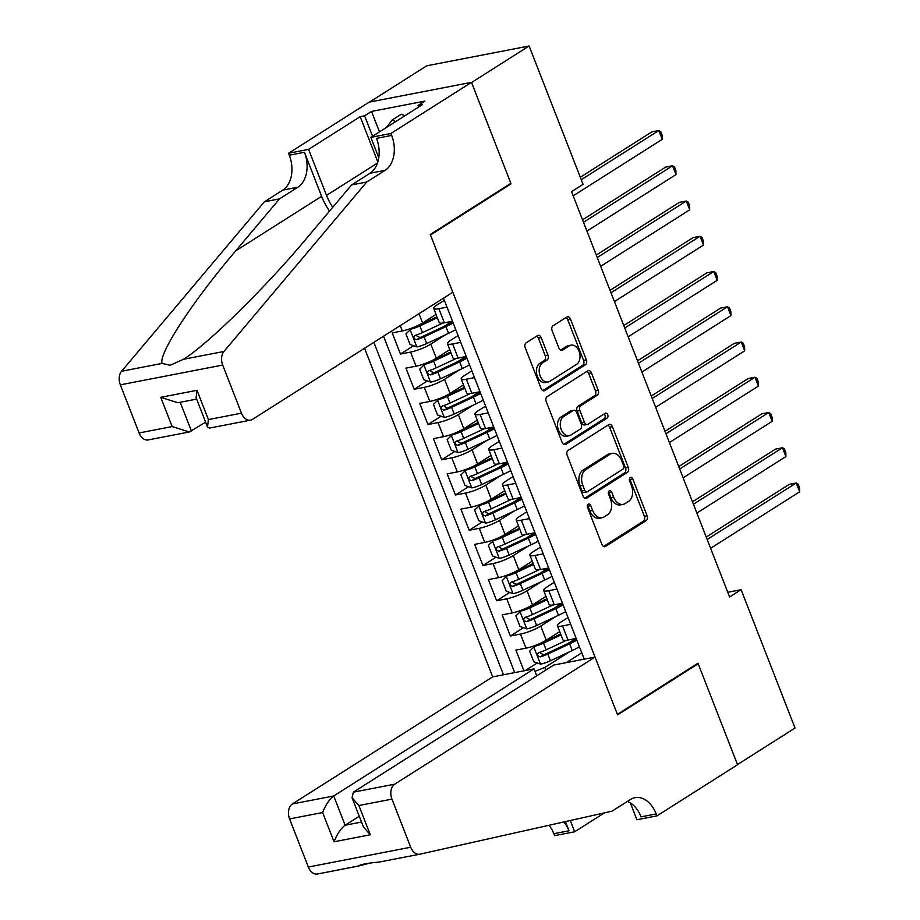 <?xml version="1.0" encoding="UTF-8"?>
<svg xmlns="http://www.w3.org/2000/svg" width="920" height="920" viewBox="0 0 920 920"><rect width="100%" height="100%" fill="white"/><g stroke="black" fill="none" stroke-linecap="round" stroke-linejoin="round"><path stroke-width="1.38" d="M588.225 504.229A2.645 1.805 79.1 0 0 587.581 507.656L601.91 544.41A3.783 2.576 79.1 0 0 604.888 546.687A3.783 2.576 79.1 0 0 605.521 546.434L646.208 520.628A3.783 2.576 79.1 0 0 647.116 515.729L632.787 478.975A2.645 1.805 79.1 0 0 630.706 477.376A2.645 1.805 79.1 0 0 630.257 477.549A2.645 1.805 79.1 0 0 629.625 480.976L631.476 485.737A12.098 8.257 79.1 0 1 628.556 501.4L625.174 503.55A12.098 8.257 79.1 0 1 623.15 504.355A12.098 8.257 79.1 0 1 613.617 497.065L611.765 492.303A2.645 1.805 79.1 0 0 609.684 490.716A2.645 1.805 79.1 0 0 609.235 490.889A2.645 1.805 79.1 0 0 608.603 494.316L610.455 499.077A12.098 8.257 79.1 0 1 607.545 514.728L604.153 516.879A12.098 8.257 79.1 0 1 602.129 517.695A12.098 8.257 79.1 0 1 592.606 510.404L590.744 505.643A2.645 1.805 79.1 0 0 588.662 504.045A2.645 1.805 79.1 0 0 588.225 504.229M541.167 337.617A3.783 2.576 79.1 0 0 538.188 335.34A3.783 2.576 79.1 0 0 537.556 335.593L526.136 342.827A3.783 2.576 79.1 0 0 525.228 347.725L541.144 388.55A3.783 2.576 79.1 0 0 544.122 390.827A3.783 2.576 79.1 0 0 544.755 390.574L585.442 364.768A3.783 2.576 79.1 0 0 586.351 359.869L570.434 319.044A3.783 2.576 79.1 0 0 567.456 316.767A3.783 2.576 79.1 0 0 566.823 317.02L553.035 325.76A3.783 2.576 79.1 0 0 552.126 330.659L558.934 348.128A3.783 2.576 79.1 0 0 561.913 350.405A3.783 2.576 79.1 0 0 562.545 350.152L569.388 345.816A10.12 6.9 79.1 0 1 571.067 345.138A10.12 6.9 79.1 0 1 579.462 352.475A10.12 6.9 79.1 0 1 576.598 364.331L549.815 381.317A10.12 6.9 79.1 0 1 548.124 381.995A10.12 6.9 79.1 0 1 539.741 374.659A10.12 6.9 79.1 0 1 542.604 362.813L547.066 359.984A3.783 2.576 79.1 0 0 547.975 355.085L541.167 337.617L538.395 338.146A3.783 2.576 79.1 0 0 536.74 336.099M509.576 184.149L511.072 183.862L471.569 82.524L529.126 46L426.765 65.791L369.633 102.039M511.072 183.862L430.479 234.991L617.377 714.345L697.969 663.216L737.483 764.554L795.041 728.03L741.106 589.685L727.755 592.273M529.126 46L583.073 184.345L571.561 191.647L729.594 596.988L741.106 589.685M568.088 450.432A3.783 2.576 79.1 0 0 567.18 455.319L583.096 496.144A3.783 2.576 79.1 0 0 586.074 498.421A3.783 2.576 79.1 0 0 586.707 498.168L627.394 472.362A3.783 2.576 79.1 0 0 628.303 467.463L612.386 426.638A3.783 2.576 79.1 0 0 609.408 424.361A3.783 2.576 79.1 0 0 608.775 424.614L568.088 450.432M562.12 442.347L546.204 401.522A3.783 2.576 79.1 0 1 547.112 396.635L587.799 370.817A3.783 2.576 79.1 0 1 588.432 370.565A3.783 2.576 79.1 0 1 591.41 372.841L598.219 390.31A3.783 2.576 79.1 0 1 597.31 395.209L580.808 405.674A3.783 2.576 79.1 0 0 579.899 410.573L584.418 422.165A3.783 2.576 79.1 0 0 587.397 424.442A3.783 2.576 79.1 0 0 588.029 424.189L605.199 413.287A2.645 1.805 79.1 0 1 605.647 413.114A2.645 1.805 79.1 0 1 607.844 415.035A2.645 1.805 79.1 0 1 607.096 418.128L565.731 444.371A3.783 2.576 79.1 0 1 565.098 444.624A3.783 2.576 79.1 0 1 562.12 442.347M400.234 325.622L402.304 330.935L392.207 332.891L400.453 354.039L413.574 345.713M449.535 322.897L443.854 326.497M445.717 334.65L430.824 344.103A15.41 2.921 158.7 0 1 410.55 352.084L416.047 366.183L405.95 368.138L414.195 389.286L427.317 380.96M463.277 358.144L457.596 361.744M459.459 369.897L444.567 379.35A15.41 2.921 158.7 0 1 424.292 387.331L429.789 401.43L419.692 403.385L427.938 424.534L441.059 416.208M477.02 393.392L471.339 396.991M473.202 405.145L458.309 414.598A15.41 2.921 158.7 0 1 438.035 422.579L443.532 436.678L433.435 438.633L441.68 459.781L454.802 451.455M490.762 428.639L485.081 432.239M486.944 440.392L472.052 449.845A15.41 2.921 158.7 0 1 451.777 457.826L457.274 471.925L447.178 473.88L455.423 495.017L468.544 486.703M504.505 463.887L498.824 467.486M500.687 475.64L485.794 485.093A15.41 2.921 158.7 0 1 465.52 493.074L471.017 507.173L460.92 509.116L469.166 530.265L482.287 521.95M518.247 499.134L512.566 502.734M514.429 510.887L499.537 520.329A15.41 2.921 158.7 0 1 479.262 528.322L484.759 542.42L474.662 544.364L482.908 565.512L496.018 557.198M531.99 534.37L526.309 537.981M528.172 546.135L513.279 555.577A15.41 2.921 158.7 0 1 493.005 563.569L498.502 577.668L488.405 579.611L496.65 600.76L509.76 592.445M545.732 569.618L540.051 573.229M541.914 581.382L527.022 590.824A15.41 2.921 158.7 0 1 506.747 598.817L512.245 612.915L502.147 614.859L510.393 636.007L520.49 634.064A15.41 2.921 -21.3 0 0 540.764 626.071L555.657 616.63M559.475 604.865L553.794 608.476M523.503 627.693L510.393 636.007M402.304 330.935A15.41 2.921 -21.3 0 0 422.579 322.954L436.034 314.41M416.047 366.183A15.41 2.921 -21.3 0 0 436.322 358.202L449.776 349.657M429.789 401.43A15.41 2.921 -21.3 0 0 450.064 393.449L463.519 384.905M443.532 436.678A15.41 2.921 -21.3 0 0 463.806 428.697L477.261 420.152M457.274 471.925A15.41 2.921 -21.3 0 0 477.549 463.944L491.004 455.4M471.017 507.173A15.41 2.921 -21.3 0 0 491.291 499.18L504.746 490.647M484.759 542.42A15.41 2.921 -21.3 0 0 505.034 534.428L518.489 525.895M498.502 577.668A15.41 2.921 -21.3 0 0 518.776 569.675L532.231 561.142M512.245 612.915A15.41 2.921 -21.3 0 0 532.519 604.923L545.974 596.39M364.561 348.254L492.683 676.867L292.364 803.965L333.718 795.972L345.126 825.217L361.537 822.054M373.865 342.355L503.481 674.785M584.257 659.157L443.509 298.172M444.36 300.334L437 305.003A15.41 2.921 158.7 0 0 433.711 308.453L439.208 322.552A15.41 2.921 -21.3 0 0 444.36 322.805L452.502 321.229M458.102 335.581L450.742 340.25A15.41 2.921 158.7 0 0 447.453 343.7L452.95 357.799A15.41 2.921 -21.3 0 0 458.102 358.053L466.244 356.477M471.845 370.829L464.485 375.498A15.41 2.921 158.7 0 0 461.196 378.948L466.693 393.047A15.41 2.921 -21.3 0 0 471.845 393.3L479.987 391.724M485.587 406.077L478.227 410.745A15.41 2.921 158.7 0 0 474.938 414.195L480.435 428.294A15.41 2.921 -21.3 0 0 485.587 428.547L493.729 426.972M499.33 441.324L491.97 445.993A15.41 2.921 158.7 0 0 488.681 449.443L494.178 463.542A15.41 2.921 -21.3 0 0 499.33 463.795L507.472 462.219M513.072 476.572L505.712 481.24A15.41 2.921 158.7 0 0 502.423 484.69L507.921 498.789A15.41 2.921 -21.3 0 0 513.072 499.042L521.214 497.467M526.815 511.819L519.455 516.488A15.41 2.921 158.7 0 0 516.166 519.938L521.663 534.037A15.41 2.921 -21.3 0 0 526.815 534.29L534.957 532.714M540.558 547.066L533.197 551.735A15.41 2.921 158.7 0 0 529.909 555.185L535.405 569.284A15.41 2.921 -21.3 0 0 540.558 569.537L548.699 567.962M554.3 582.314L546.94 586.983A15.41 2.921 158.7 0 0 543.651 590.433L549.148 604.532A15.41 2.921 -21.3 0 0 554.3 604.785L562.442 603.209M523.963 670.818L515.89 650.106L525.987 648.163A15.41 2.921 -21.3 0 0 546.261 640.17L559.716 631.637M568.042 617.561L560.683 622.219A15.41 2.921 -21.3 0 0 557.393 625.681A15.41 2.921 -21.3 0 0 562.534 625.933L570.688 624.358M557.393 625.681L562.89 639.779A15.41 2.921 -21.3 0 0 568.031 640.032L576.184 638.457M447.005 307.13L438.863 308.706A15.41 2.921 158.7 0 1 433.711 308.453M460.747 342.378L452.605 343.953A15.41 2.921 158.7 0 1 447.453 343.7M474.49 377.625L466.348 379.201A15.41 2.921 158.7 0 1 461.196 378.948M488.232 412.873L480.091 414.448A15.41 2.921 158.7 0 1 474.938 414.195M501.975 448.12L493.833 449.696A15.41 2.921 158.7 0 1 488.681 449.443M515.717 483.368L507.575 484.943A15.41 2.921 158.7 0 1 502.423 484.69M529.46 518.615L521.318 520.191A15.41 2.921 158.7 0 1 516.166 519.938M543.202 553.863L535.06 555.438A15.41 2.921 158.7 0 1 529.909 555.185M556.945 589.11L548.803 590.686A15.41 2.921 158.7 0 1 543.651 590.433M506.747 598.817L496.65 600.76M493.005 563.569L482.908 565.512M479.262 528.322L469.166 530.265M465.52 493.074L455.423 495.017M451.777 457.826L441.68 459.781M438.035 422.579L427.938 424.534M424.292 387.331L414.195 389.286M410.55 352.084L400.453 354.039M383.536 336.214L514.694 672.612M535.003 671.324L544.835 667.46L569.399 651.877M544.835 667.46L545.847 670.047M581.785 652.809L566.283 662.641M573.217 640.113L567.536 643.724M537.245 662.94L525.205 670.577M587.466 505.287A2.645 1.805 79.1 0 1 587.983 506.184L589.835 510.933A12.098 8.257 79.1 0 0 599.369 518.224L602.129 517.695M623.15 504.355L620.39 504.896A12.098 8.257 79.1 0 1 610.857 497.605L609.005 492.844A2.645 1.805 79.1 0 0 608.488 491.958M603.566 546.457L643.436 521.157A3.783 2.576 79.1 0 0 644.356 516.269L630.016 479.504A2.645 1.805 79.1 0 0 629.51 478.618M584.752 498.191L624.622 472.891A3.783 2.576 79.1 0 0 625.531 468.004L609.615 427.179A3.783 2.576 79.1 0 0 607.959 425.132M584.775 490.337A2.645 1.805 79.1 0 0 586.868 491.924A2.645 1.805 79.1 0 0 587.305 491.751L623.012 469.096A2.645 1.805 79.1 0 0 623.656 465.669L621.702 460.655A12.098 8.257 79.1 0 0 612.168 453.364A12.098 8.257 79.1 0 0 610.144 454.169L585.741 469.66A12.098 8.257 79.1 0 0 582.82 485.323L584.775 490.337L582.015 490.866A2.645 1.805 79.1 0 0 584.096 492.464L586.868 491.924M612.168 453.364L609.396 453.893A12.098 8.257 79.1 0 0 607.384 454.71L610.144 454.169M582.015 490.866L580.06 485.852A12.098 8.257 79.1 0 1 582.969 470.189L607.384 454.71M587.397 424.442L584.625 424.971A3.783 2.576 79.1 0 1 581.647 422.694L577.127 411.102A3.783 2.576 79.1 0 1 578.047 406.214L594.538 395.749A3.783 2.576 79.1 0 0 595.458 390.85L588.639 373.382A3.783 2.576 79.1 0 0 586.995 371.335M563.776 444.394L604.325 418.669A2.645 1.805 79.1 0 0 605.222 416.438A2.645 1.805 79.1 0 0 604.083 414M563.684 416.541A10.12 6.9 79.1 0 0 560.832 428.386A10.12 6.9 79.1 0 0 569.216 435.723A10.12 6.9 79.1 0 0 570.906 435.045L580.347 429.065A3.783 2.576 79.1 0 0 581.256 424.166L576.736 412.574A3.783 2.576 79.1 0 0 573.758 410.297A3.783 2.576 79.1 0 0 573.125 410.55L563.684 416.541L560.924 417.07A10.12 6.9 79.1 0 0 558.06 428.927A10.12 6.9 79.1 0 0 566.455 436.264L569.216 435.723M573.758 410.297L570.986 410.837A3.783 2.576 79.1 0 0 570.354 411.091L573.125 410.55M560.924 417.07L570.354 411.091M548.124 381.995L545.365 382.536A10.12 6.9 79.1 0 1 536.981 375.199A10.12 6.9 79.1 0 1 539.833 363.342L544.295 360.513A3.783 2.576 79.1 0 0 545.215 355.626L538.395 338.146M571.067 345.138L568.307 345.678A10.12 6.9 79.1 0 0 566.616 346.357L569.388 345.816M560.591 350.175L566.616 346.357M542.8 390.597L582.67 365.297A3.783 2.576 79.1 0 0 583.579 360.41L567.663 319.585A3.783 2.576 79.1 0 0 566.018 317.538M535.877 645.184L529.609 651.107L533.726 661.687L540.638 664.136A10.212 1.932 -21.3 0 0 550.413 660.767L572.217 650.555A29.474 5.577 -21.3 0 0 579.462 646.852M574.54 640.09A12.133 2.3 158.7 0 1 572.194 639.641L572.044 639.25M538.2 644.241A5.198 0.989 -21.3 0 0 541.673 642.919L560.648 634.029M533.772 646.519A10.212 1.932 -21.3 0 0 543.536 643.149L561.004 634.961M710.608 548.308L799.664 491.809L796.225 483L789.303 484.334L706.226 537.05M566.593 640.262L546.146 649.842A10.212 1.932 158.7 0 1 538.74 652.636C536.774 654.695 537.326 656.098 540.385 656.857A10.212 1.932 -21.3 0 0 547.803 654.074L569.606 643.862A29.474 5.577 -21.3 0 0 576.851 640.147M576.38 638.963A24.46 4.635 158.7 0 1 567.732 643.632L545.928 653.844A5.198 0.989 158.7 0 1 543.697 654.764L540.603 653.211M799.664 491.809L799.549 487.669L798.169 484.138L796.225 483L707.169 539.488M386.377 127.501L392.104 120.048L401.304 114.206L404.926 115.736M392.104 120.048L395.715 121.578M536.751 675.82L534.048 668.874L333.718 795.972C329.291 799.388 325.599 804.908 322.632 812.532L289.582 818.926L308.338 867.031L410.699 847.239A11.557 7.877 79.1 0 0 419.796 854.208A11.557 7.877 79.1 0 0 419.957 854.174L612.042 811.164L630.464 799.48A26.967 18.389 -100.9 0 1 634.961 797.674A26.967 18.389 -100.9 0 1 656.202 813.924L656.96 815.867L737.553 764.727L698.176 663.745L696.681 664.033M534.048 668.874L492.683 676.867M698.176 663.745L617.584 714.874L595.044 657.075L394.726 784.173A11.557 7.877 79.1 0 0 391.943 799.123L410.699 847.239M419.647 854.231L379.477 862.005C367.505 863.098 360.375 864.478 358.064 866.145L370.587 862.971M604.474 812.855L574.655 831.772L554.599 835.659L553.84 833.716A26.967 18.389 -100.9 0 0 549.091 825.263M656.96 815.867L636.904 819.743L630.327 802.872M595.044 657.075L553.691 665.068L353.36 792.166L394.726 784.173M565.409 821.606L568.985 830.783L553.84 833.716M570.262 820.513L574.655 831.772M358.144 866.065L317.596 873.966A11.557 7.877 -100.9 0 1 317.434 874A11.557 7.877 -100.9 0 1 308.338 867.031M289.582 818.926A11.557 7.877 -100.9 0 1 292.364 803.965M379.477 862.005L419.796 854.208M358.053 866.145L317.434 874M627.428 801.4A26.967 18.389 -100.9 0 1 641.056 816.856L656.202 813.924M563.925 821.939A26.967 18.389 -100.9 0 1 568.985 830.783M359.272 816.247L345.126 825.217C340.699 828.644 336.996 834.164 334.041 841.788L322.632 812.532M391.943 799.123L358.88 805.518L352.049 797.732L353.36 792.166M358.88 805.518L370.288 834.773L363.457 826.988L352.049 797.732M452.812 292.261L252.494 419.359A11.557 7.877 79.1 0 1 250.562 420.141A11.557 7.877 79.1 0 1 241.454 413.172L222.697 365.056L120.336 384.847A11.557 7.877 -100.9 0 1 121.59 371.254L264.385 201.79L282.808 190.106A26.967 18.389 79.1 0 0 289.305 155.204L288.546 153.272L369.138 102.143L471.5 82.351L510.864 183.333L430.272 234.462L452.812 292.261M264.385 201.79L279.53 198.869L235.75 250.827C193.165 300.633 158.367 353.797 162.07 363.423L170.131 365.274L183.471 359.283C207.989 344.206 266.696 286.407 307.809 236.888L351.601 184.931L370.012 173.248A26.967 18.389 79.1 0 0 376.51 138.345L391.667 135.412L390.908 133.48L471.5 82.351M351.601 184.931L366.747 181.999L385.158 170.315A26.967 18.389 79.1 0 0 391.667 135.412M235.75 250.827L321.62 196.339L304.451 152.283A26.967 18.389 79.1 0 1 297.953 187.174L279.53 198.869M139.104 432.963L172.155 426.569L189.278 431.986L148.201 439.933A11.557 7.877 -100.9 0 1 139.104 432.963L120.336 384.847M183.471 359.283L223.951 351.463L366.747 181.999M377.832 161.943L360.18 116.667L364.607 115.816L372.577 136.263M418.611 107.053L418.002 105.489L424.913 101.108L371.519 111.435L364.607 115.816M418.002 105.489L422.429 104.627L370.852 137.356L390.908 133.48M288.546 153.272L308.603 149.396L326.531 195.385A43.343 30.624 -122.4 0 0 332.775 207.264M360.18 116.667L308.603 149.396M205.631 422.188L189.278 431.986M321.62 196.339A50.186 35.454 -122.4 0 0 329.544 211.094M378.775 157.699L370.852 137.356M223.951 351.463A11.557 7.877 79.1 0 0 222.697 365.056M371.519 111.435L379.488 131.87M172.155 426.569L160.747 397.313L177.87 402.73L196.638 399.107M160.747 397.313L196.995 390.31L196.098 397.728L207.506 426.983L209.484 428.076L250.562 420.141M196.995 390.31L208.403 419.566L207.506 426.983M522.134 609.937L515.867 615.859L519.984 626.439L526.895 628.889A10.212 1.932 -21.3 0 0 536.67 625.519L558.474 615.307A29.474 5.577 -21.3 0 0 565.719 611.605M560.797 604.842A12.133 2.3 158.7 0 1 558.452 604.394L558.302 604.003M524.457 608.994A5.198 0.989 -21.3 0 0 527.93 607.671L546.905 598.782M520.03 611.271A10.212 1.932 -21.3 0 0 529.793 607.901L547.262 599.713M696.865 513.061L785.921 456.561L782.483 447.752L775.571 449.086L692.484 501.803M552.851 605.015L532.415 614.594A10.212 1.932 158.7 0 1 524.998 617.389C523.031 619.447 523.583 620.851 526.642 621.609A10.212 1.932 -21.3 0 0 534.06 618.827L555.864 608.615A29.474 5.577 -21.3 0 0 563.109 604.9M562.637 603.716A24.46 4.635 158.7 0 1 553.99 608.384L532.185 618.596A5.198 0.989 158.7 0 1 529.954 619.516L526.861 617.964M785.921 456.561L785.806 452.421L784.426 448.891L782.483 447.752L693.427 504.24M508.392 574.689L502.124 580.612L506.241 591.192L513.153 593.641A10.212 1.932 -21.3 0 0 522.928 590.272L544.732 580.06A29.474 5.577 -21.3 0 0 551.977 576.357M547.055 569.595A12.133 2.3 158.7 0 1 544.709 569.146L544.559 568.755M510.715 573.746A5.198 0.989 -21.3 0 0 514.188 572.424L533.163 563.534M506.287 576.023A10.212 1.932 -21.3 0 0 516.051 572.654L533.531 564.466M683.123 477.813L772.179 421.314L768.74 412.505L761.829 413.839L678.741 466.555M539.108 569.767L518.673 579.347A10.212 1.932 158.7 0 1 511.255 582.141C509.289 584.2 509.841 585.603 512.9 586.373A10.212 1.932 -21.3 0 0 520.317 583.579L542.121 573.367A29.474 5.577 -21.3 0 0 549.366 569.653M548.895 568.468A24.46 4.635 158.7 0 1 540.247 573.137L518.443 583.349A5.198 0.989 158.7 0 1 516.212 584.269L513.118 582.716M772.179 421.314L772.064 417.174L770.684 413.643L768.74 412.505L679.684 468.993M494.649 539.442L488.382 545.376L492.51 555.944L499.41 558.394A10.212 1.932 -21.3 0 0 509.185 555.024L530.99 544.812A29.474 5.577 -21.3 0 0 538.234 541.109M533.312 534.347A12.133 2.3 158.7 0 1 530.966 533.899L530.817 533.508M496.972 538.499A5.198 0.989 -21.3 0 0 500.445 537.176L519.42 528.287M492.545 540.776A10.212 1.932 -21.3 0 0 502.308 537.406L519.788 529.218M669.38 442.566L758.436 386.066L754.998 377.257L748.086 378.591L664.999 431.308M525.366 534.52L504.93 544.099A10.212 1.932 158.7 0 1 497.513 546.894C495.546 548.952 496.098 550.356 499.157 551.126A10.212 1.932 -21.3 0 0 506.575 548.332L528.379 538.12A29.474 5.577 -21.3 0 0 535.624 534.405M535.153 533.221A24.46 4.635 158.7 0 1 526.504 537.889L504.7 548.101A5.198 0.989 158.7 0 1 502.469 549.021L499.376 547.469M758.436 386.066L758.321 381.926L756.942 378.396L754.998 377.257L665.942 433.757M480.907 504.194L474.639 510.128L478.768 520.697L485.668 523.146A10.212 1.932 -21.3 0 0 495.443 519.777L517.247 509.565A29.474 5.577 -21.3 0 0 524.492 505.862M519.57 499.111A12.133 2.3 158.7 0 1 517.224 498.663L517.074 498.26M483.23 503.251A5.198 0.989 -21.3 0 0 486.703 501.929L505.678 493.039M478.803 505.528A10.212 1.932 -21.3 0 0 488.577 502.159L506.046 493.971M655.638 407.318L744.694 350.819L741.255 342.01L734.344 343.344L651.256 396.06M511.623 499.272L491.188 508.852A10.212 1.932 158.7 0 1 483.77 511.647C481.804 513.705 482.356 515.108 485.415 515.878A10.212 1.932 -21.3 0 0 492.832 513.084L514.636 502.872A29.474 5.577 -21.3 0 0 521.881 499.157M521.41 497.973A24.46 4.635 158.7 0 1 512.762 502.642L490.958 512.854A5.198 0.989 158.7 0 1 488.727 513.774L485.633 512.221M744.694 350.819L744.579 346.679L743.199 343.148L741.255 342.01L652.211 398.509M467.164 468.947L460.897 474.881L465.025 485.449L471.925 487.899A10.212 1.932 -21.3 0 0 481.7 484.529L503.504 474.317A29.474 5.577 -21.3 0 0 510.749 470.614M505.827 463.864A12.133 2.3 158.7 0 1 503.481 463.416L503.332 463.013M469.487 468.004A5.198 0.989 -21.3 0 0 472.96 466.681L491.935 457.792M465.06 470.281A10.212 1.932 -21.3 0 0 474.835 466.911L492.303 458.723M641.895 372.071L730.952 315.572L727.513 306.762L720.601 308.096L637.514 360.812M497.881 464.025L477.445 473.604A10.212 1.932 158.7 0 1 470.028 476.399C468.061 478.457 468.613 479.86 471.672 480.631A10.212 1.932 -21.3 0 0 479.09 477.836L500.894 467.624A29.474 5.577 -21.3 0 0 508.139 463.91M507.679 462.725A24.46 4.635 158.7 0 1 499.019 467.394L477.216 477.606A5.198 0.989 158.7 0 1 474.984 478.526L471.891 476.974M730.952 315.572L730.836 311.431L729.456 307.901L727.513 306.762L638.469 363.262M453.422 433.699L447.154 439.633L451.283 450.202L458.183 452.651A10.212 1.932 -21.3 0 0 467.958 449.282L489.762 439.07A29.474 5.577 -21.3 0 0 497.007 435.367M492.085 428.616A12.133 2.3 158.7 0 1 489.739 428.168L489.589 427.765M455.745 432.768A5.198 0.989 -21.3 0 0 459.218 431.434L478.193 422.544M451.317 435.034A10.212 1.932 -21.3 0 0 461.092 431.664L478.561 423.476M628.153 336.823L717.209 280.324L713.77 271.515L706.859 272.849L623.771 325.565M484.138 428.789L463.703 438.357A10.212 1.932 158.7 0 1 456.285 441.151C454.33 443.21 454.871 444.613 457.93 445.383A10.212 1.932 -21.3 0 0 465.347 442.589L487.151 432.377A29.474 5.577 -21.3 0 0 494.397 428.662M493.936 427.478A24.46 4.635 158.7 0 1 485.277 432.147L463.473 442.359A5.198 0.989 158.7 0 1 461.242 443.279L458.148 441.726M717.209 280.324L717.094 276.184L715.714 272.654L713.77 271.515L624.726 328.014M439.679 398.452L433.412 404.386L437.541 414.954L444.44 417.416A10.212 1.932 -21.3 0 0 454.216 414.034L476.019 403.822A29.474 5.577 -21.3 0 0 483.264 400.119M478.342 393.369A12.133 2.3 158.7 0 1 475.996 392.921L475.847 392.518M442.002 397.52A5.198 0.989 -21.3 0 0 445.475 396.186L464.45 387.297M437.575 399.786A10.212 1.932 -21.3 0 0 447.35 396.416L464.818 388.228M614.41 301.576L703.466 245.077L700.028 236.267L693.116 237.601L610.029 290.317M470.396 393.541L449.96 403.109A10.212 1.932 158.7 0 1 442.543 405.904C440.588 407.962 441.128 409.377 444.187 410.136A10.212 1.932 -21.3 0 0 451.605 407.341L473.409 397.129A29.474 5.577 -21.3 0 0 480.654 393.415M480.194 392.23A24.46 4.635 158.7 0 1 471.534 396.899L449.73 407.111A5.198 0.989 158.7 0 1 447.499 408.031L444.406 406.479M703.466 245.077L703.351 240.936L701.983 237.406L700.028 236.267L610.983 292.767M425.937 363.204L419.669 369.138L423.798 379.707L430.698 382.168A10.212 1.932 -21.3 0 0 440.473 378.787L462.277 368.575A29.474 5.577 -21.3 0 0 469.522 364.872M464.6 358.122A12.133 2.3 158.7 0 1 462.254 357.673L462.104 357.27M428.26 362.273A5.198 0.989 -21.3 0 0 431.733 360.939L450.708 352.049M423.832 364.538A10.212 1.932 -21.3 0 0 433.607 361.169L451.076 352.981M600.668 266.328L689.724 209.829L686.285 201.02L679.374 202.354L596.286 255.07M456.653 358.294L436.218 367.862A10.212 1.932 158.7 0 1 428.8 370.656C426.845 372.715 427.386 374.129 430.445 374.888A10.212 1.932 -21.3 0 0 437.862 372.094L459.666 361.882A29.474 5.577 -21.3 0 0 466.911 358.167M466.451 356.983A24.46 4.635 158.7 0 1 457.792 361.652L435.999 371.864A5.198 0.989 158.7 0 1 433.757 372.784L430.663 371.231M689.724 209.829L689.609 205.689L688.24 202.158L686.285 201.02L597.241 257.519M412.194 327.957L405.927 333.891L410.055 344.459L416.955 346.921A10.212 1.932 -21.3 0 0 426.73 343.539L448.534 333.327A29.474 5.577 -21.3 0 0 455.779 329.624M450.857 322.874A12.133 2.3 158.7 0 1 448.511 322.425L448.362 322.023M414.517 327.025A5.198 0.989 -21.3 0 0 417.99 325.691L436.966 316.802M410.09 329.291A10.212 1.932 -21.3 0 0 419.865 325.921L437.334 317.733M586.925 231.081L675.981 174.581L672.543 165.772L665.631 167.106L582.544 219.822M442.911 323.046L422.475 332.615A10.212 1.932 158.7 0 1 415.058 335.409C413.103 337.467 413.643 338.882 416.702 339.641A10.212 1.932 -21.3 0 0 424.12 336.846L445.924 326.634A29.474 5.577 -21.3 0 0 453.169 322.92M452.709 321.735A24.46 4.635 158.7 0 1 444.049 326.404L422.257 336.616A5.198 0.989 158.7 0 1 420.014 337.536L416.921 335.984M675.981 174.581L675.866 170.441L674.498 166.911L672.543 165.772L583.498 222.272M573.183 195.833L662.239 139.334L658.8 130.525L651.889 131.859L580.313 177.272M662.239 139.334L662.124 135.194L660.755 131.663L658.8 130.525L581.267 179.722M418.991 313.731L422.579 322.954M430.824 344.103L436.322 358.202M444.567 379.35L450.064 393.449M458.309 414.598L463.806 428.697M472.052 449.845L477.549 463.944M485.794 485.093L491.291 499.18M499.537 520.329L505.034 534.428M513.279 555.577L518.776 569.675M527.022 590.824L532.519 604.923M540.764 626.071L546.261 640.17M562.534 625.933L568.031 640.032M438.863 308.706L444.36 322.805M452.605 343.953L458.102 358.053M466.348 379.201L471.845 393.3M480.091 414.448L485.587 428.547M493.833 449.696L499.33 463.795M507.575 484.943L513.072 499.042M521.318 520.191L526.815 534.29M535.06 555.438L540.558 569.537M548.803 590.686L554.3 604.785M520.49 634.064L525.987 648.163M589.835 510.933L592.606 510.404M609.005 492.844L611.765 492.303M610.857 497.605L613.617 497.065M630.016 479.504L632.787 478.975M644.356 516.269L647.116 515.729M643.436 521.157L646.208 520.628M604.21 546.687L605.521 546.434M587.983 506.184L590.744 505.643M609.615 427.179L612.386 426.638M625.531 468.004L628.303 467.463M624.622 472.891L627.394 472.362M585.396 498.421L586.707 498.168M582.969 470.189L585.741 469.66M580.06 485.852L582.82 485.323M588.639 373.382L591.41 372.841M595.458 390.85L598.219 390.31M594.538 395.749L597.31 395.209M578.047 406.214L580.808 405.674M577.127 411.102L579.899 410.573M581.647 422.694L584.418 422.165M604.325 418.669L607.096 418.128M564.42 444.624L565.731 444.371M545.215 355.626L547.975 355.085M544.295 360.513L547.066 359.984M539.833 363.342L542.604 362.813M561.234 350.416L562.545 350.152M567.663 319.585L570.434 319.044M583.579 360.41L586.351 359.869M582.67 365.297L585.442 364.768M543.444 390.827L544.755 390.574M533.669 646.633L540.466 664.079M575.885 639.285L575.609 638.56M569.606 643.862L572.217 650.555M547.803 654.074L550.413 660.767M543.536 643.149L546.146 649.842M543.697 654.764L540.385 656.857M370.288 834.773L334.041 841.788M370.012 173.248L385.158 170.315M297.953 187.174L282.808 190.106M208.403 419.566L241.454 413.172M121.59 371.254L162.07 363.423M304.451 152.283L289.305 155.204M377.464 163.081L326.531 195.385M180.228 402.281L191.486 431.158M519.926 611.386L526.723 628.831M562.143 604.037L561.867 603.313M555.864 608.615L558.474 615.307M534.06 618.827L536.67 625.519M529.793 607.901L532.415 614.594M529.954 619.516L526.642 621.609M506.184 576.139L512.981 593.584M548.4 568.79L548.124 568.066M542.121 573.367L544.732 580.06M520.317 583.579L522.928 590.272M516.051 572.654L518.673 579.347M516.212 584.269L512.9 586.373M492.441 540.891L499.238 558.337M534.658 533.542L534.382 532.818M528.379 538.12L530.99 544.812M506.575 548.332L509.185 555.024M502.308 537.406L504.93 544.099M502.469 549.021L499.157 551.126M478.699 505.643L485.495 523.089M520.915 498.295L520.639 497.57M514.636 502.872L517.247 509.565M492.832 513.084L495.443 519.777M488.577 502.159L491.188 508.852M488.727 513.774L485.415 515.878M464.956 470.396L471.753 487.841M507.173 463.047L506.897 462.323M500.894 467.624L503.504 474.317M479.09 477.836L481.7 484.529M474.835 466.911L477.445 473.604M474.984 478.526L471.672 480.631M451.214 435.148L458.01 452.594M493.43 427.8L493.154 427.075M487.151 432.377L489.762 439.07M465.347 442.589L467.958 449.282M461.092 431.664L463.703 438.357M461.242 443.279L457.93 445.383M437.471 399.901L444.268 417.346M479.688 392.553L479.412 391.828M473.409 397.129L476.019 403.822M451.605 407.341L454.216 414.034M447.35 396.416L449.96 403.109M447.499 408.031L444.187 410.136M423.729 364.653L430.525 382.099M465.945 357.305L465.669 356.58M459.666 361.882L462.277 368.575M437.862 372.094L440.473 378.787M433.607 361.169L436.218 367.862M433.757 372.784L430.445 374.888M409.986 329.406L416.783 346.851M452.203 322.058L451.927 321.344M445.924 326.634L448.534 333.327M424.12 336.846L426.73 343.539M419.865 325.921L422.475 332.615M420.014 337.536L416.702 339.641"/></g></svg>
